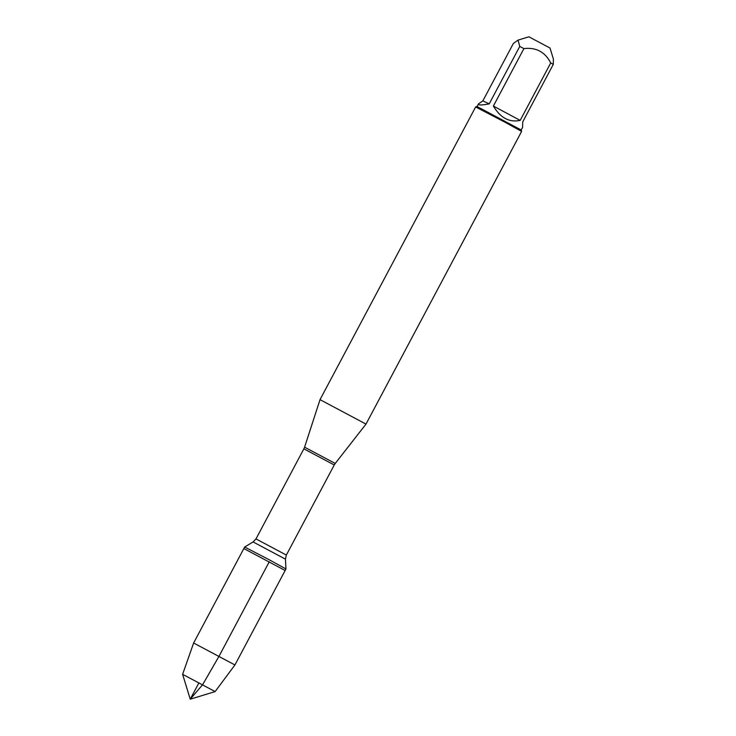 <?xml version="1.0" encoding="UTF-8"?>
<svg xmlns="http://www.w3.org/2000/svg" width="736" height="736" viewBox="0 0 736 736"><rect width="100%" height="100%" fill="white"/><g stroke="black" fill="none" stroke-linecap="round" stroke-linejoin="round"><path stroke-width="1.1" d="M270.084 560.216L244.665 547.014L243.855 548.55L285.145 570.501L243.855 548.55L285.145 570.501L285.954 568.974L270.084 560.216M320.022 399.648L365.994 424.092L521.612 131.404L503.948 121.661L475.649 106.959L320.022 399.648L304.584 447.166L335.23 463.459L365.994 424.092M482.834 100.906L513.378 43.452L518.043 40.121L528.871 36.8L550.022 48.042L553.38 59.027L553.297 64.372L522.744 121.836L522.588 127.365L521.189 129.996L477.057 106.536L478.455 103.896C477.912 105.322 481.491 105.312 489.201 103.877L482.834 100.906L478.455 103.896M489.201 103.877L519.754 46.423L523.922 48.594C536.139 47.168 545.072 51.952 550.721 62.946L553.297 64.372M518.043 40.121L519.754 46.423M493.378 106.048C500.397 117.889 509.33 122.673 520.177 120.4L493.378 106.048L523.922 48.594M520.177 120.4L550.721 62.946M215.124 691.592L190.228 699.2L182.62 674.305L215.124 691.592L234.922 664.958L193.632 643.006L243.855 548.55M198.978 682.75L190.228 699.2L202.63 684.701L219.052 656.208L269.275 561.752M286.341 555.064L334.245 464.986L303.876 448.831L255.981 538.918L286.341 555.064L285.439 559.139L253.101 541.944L244.665 547.014M285.439 559.139L285.954 568.974M255.981 538.918L253.101 541.944M304.584 447.166L303.876 448.831M334.245 464.986L335.23 463.459M477.057 106.527L475.649 106.959M521.189 129.996L521.612 131.404M234.922 664.958L285.145 570.501M182.62 674.305L193.632 643.006"/></g></svg>
